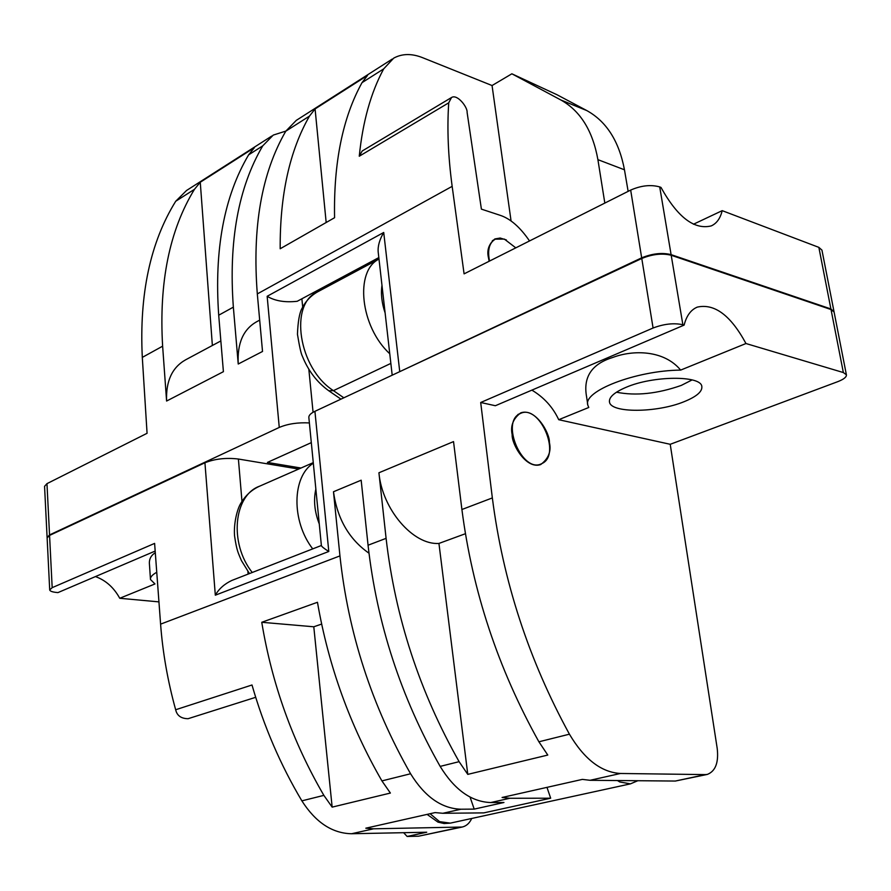 <?xml version="1.0" encoding="UTF-8"?>
<svg xmlns="http://www.w3.org/2000/svg" width="891" height="891" viewBox="0 0 891 891"><rect width="100%" height="100%" fill="white"/><g stroke="black" fill="none" stroke-linecap="round" stroke-linejoin="round"><path stroke-width="1.34" d="M489.159 261.252L488.413 257.454C486.72 250.126 488.881 243.956 494.873 238.944L500.185 238.042L506.355 239.935M233.353 307.139C228.541 241.16 238.343 187.4 262.734 145.868L248.622 154.845C224.098 196.254 214.13 249.714 218.707 315.214L233.353 307.139L238.231 364.018C237.117 343.313 243.31 329.191 256.797 321.673L259.682 320.125M604.822 203.081L597.906 159.656C592.715 130.788 580.364 110.896 560.851 99.981L586.835 110.595L557.075 94.78L511.868 73.797L492.055 85.536L511.078 221.013M529.521 240.949C520.066 227.105 510.209 218.54 499.962 215.243L481.396 209.129L467.107 112.4C467.73 107.377 457.306 93.666 451.503 97.531L448.73 102.821L359.262 156.226C362.715 121.777 370.856 92.653 383.687 68.874L393.722 58.127C402.22 53.505 411.909 53.382 422.791 57.759L492.055 85.536M383.687 68.874L362.002 82.674C342.69 117.612 333.546 162.63 334.57 217.716L280.186 248.756C279.874 194.951 289.642 150.735 309.467 116.108L285.788 131.189L296.257 120.396L392.285 59.04M238.231 364.018L262.522 351.466L257.31 293.919C252.131 227.16 261.631 172.921 285.788 131.189M448.73 102.821C446.992 128.627 448.14 156.471 452.16 186.353L464.088 273.86L630.672 190.084C641.197 185.495 650.875 184.448 659.719 186.932L671.101 254.637C662.191 252.42 652.379 253.489 641.676 257.844L395.181 373.797M586.835 110.595C606.515 121.499 619.056 141.235 624.468 169.802L628.133 191.353M560.851 99.981L511.868 73.797M834.032 311.839L830.902 308.954L818.851 247.364L722.2 210.655L693.454 224.231M818.851 247.364L821.936 250.104L833.976 311.449M47.089 537.251L44.561 486.319L46.967 483.646L147.071 433.293L142.304 357.391C139.196 294.208 150.334 242.163 175.716 201.255L186.52 190.507L271.777 136.033M300.969 468.031L267.411 462.429L311.304 442.638M142.304 357.391L162.63 346.176L166.595 401.039L223.407 371.681L218.707 315.214M309.377 422.935C297.917 422.323 287.871 423.826 279.262 427.435L49.54 534.934L47.123 537.574M830.902 308.954L671.101 254.637M722.2 210.655C720.329 218.373 716.676 223.463 711.23 225.913C694.289 230.045 677.539 217.204 660.977 187.411L659.719 186.932M162.63 346.176C158.865 282.503 169.468 230.212 194.461 189.315L175.716 201.255M312.351 293.172L316.205 292.616M279.262 427.435L267.155 296.291C274.974 300.969 284.986 302.639 297.193 301.292L378.82 257.599M392.196 375.189L378.185 251.997C377.706 246.105 379.555 239.601 383.72 232.473L399.68 371.09M285.844 131.088L273.259 135.087L262.734 145.868M359.262 156.226L362.18 151.013L451.225 97.687M220.845 340.941L185.74 359.752C172.197 367.304 165.815 381.058 166.595 401.039M248.622 154.845L254.347 147.706L200.263 182.243L212.37 345.485M200.263 182.243L194.461 189.315M362.002 82.674L367.504 75.445L315.08 108.925L326.173 222.516M315.08 108.925L309.467 116.108M549.379 442.404C551.44 451.303 548.533 458.698 540.659 464.59C525.902 469.624 511.434 443.651 512.18 434.73C510.265 425.943 513.105 418.659 520.7 412.878C535.502 407.51 550.092 433.561 549.379 442.404M692.118 379.911L681.27 385.413C657.424 393.789 635.818 396.061 616.461 392.207M683.976 401.741C656.834 412.912 610.703 413.257 609.489 402.008C608.798 397.219 614.345 392.318 626.106 387.307C653.07 375.612 701.106 375.267 701.83 386.494C702.431 391.606 696.472 396.695 683.976 401.741M590.065 780.293L675.322 781.051L705.349 774.602L620.47 773.477L590.065 780.293L582.346 779.391L502.09 797.478L509.841 798.269L550.671 798.202L483.813 812.882L442.838 813.283L435.075 812.592L365.811 828.196L373.563 828.808L462.184 827.037C466.349 826.08 469.535 823.217 471.729 818.461M509.841 798.269L490.763 802.546L503.95 802.49L474.201 809.117L470.069 797.089M368.974 553.2C349.094 539.278 337.266 518.796 333.479 491.754L339.95 555.906C348.203 632.966 371.747 705.583 410.584 773.756C424.795 796.788 441.591 808.605 460.981 809.217L474.201 809.117M368.061 545.214C376.826 623.355 400.861 697.074 440.154 766.394L459.11 761.671C419.527 691.628 395.192 617.185 386.093 538.353L368.061 545.214L361.167 480.193L333.479 491.754M462.184 827.037L418.525 836.203L407.131 836.46L426.733 832.227L351.555 833.742C332.198 833.341 315.637 822.382 301.871 800.853C280.498 764.957 263.881 726.332 251.997 684.99L175.661 709.748C167.742 681.17 162.719 652.635 160.592 624.145L154.611 543.399L52.179 587.659L49.696 589.942C50.03 591.19 52.369 592.036 56.712 592.482L57.96 592.593L155.179 551.061M301.871 800.853L323.867 795.373C292.694 741.847 271.989 684.154 261.754 622.286L317.463 602.283C328.512 666.011 349.996 725.552 381.927 780.906L410.584 773.756M255.684 697.308L188.079 718.703C181.129 718.614 176.986 715.629 175.661 709.748M403.645 832.695L407.131 836.46M546.985 787.366L550.671 798.202M158.943 601.882L119.75 598.273L154.967 583.95L150.468 579.484C150.156 577.156 152.25 574.762 156.749 572.289M480.695 402.498L495.374 405.728L684.132 325.092L682.874 324.725C673.897 322.798 663.962 323.89 653.081 328.011L480.695 402.498L492.344 497.924C503.014 580.988 528.697 659.741 569.427 734.184C584.284 759.243 601.291 772.341 620.47 773.477M49.696 589.797L47.123 537.897L49.562 535.413L204.93 462.763C214.965 458.809 226.114 457.562 238.398 459.032L241.973 501.377M465.403 533.72L438.94 543.432C413.179 545.292 382.172 509.396 378.92 472.776L386.093 538.353M492.344 497.924L461.906 509.507L453.53 441.602L378.92 472.776M314.924 411.319L328.801 551.473C324.068 548.522 321.595 546.551 321.384 545.548L308.865 417.645C308.598 415.496 310.614 413.391 314.924 411.319L641.776 258.479C652.49 254.124 662.291 253.055 671.201 255.26L682.874 324.725M298.663 469.045L238.398 459.032M843.354 372.549L745.967 343.525L680.646 370.099C635.651 370.511 582.536 391.294 587.837 405.182L588.773 407.477L558.724 419.706L670.221 444.297L837.763 381.66C843.777 379.31 846.65 377.027 846.394 374.799L843.354 372.549L831.025 309.533L671.201 255.26M831.025 309.533L834.087 312.017L846.394 374.799M95.448 576.577C105.751 580.297 113.848 587.525 119.75 598.273M745.967 343.525C730.776 315.425 714.56 303.285 697.308 307.105C690.881 309.767 686.493 315.759 684.132 325.092M705.349 774.602L707.354 774.413C715.506 771.183 718.792 762.529 717.21 748.44L670.221 444.297M558.724 419.706C552.888 407.198 543.944 397.341 531.882 390.135M461.906 509.507C472.453 591.223 498.125 668.651 538.899 741.791L569.427 734.184M321.373 545.504L231.794 580.464C224.365 583.995 218.874 588.906 215.321 595.199L204.93 462.763M490.763 802.546C471.384 801.855 454.51 789.805 440.154 766.394M680.646 370.099C663.929 349.807 632.888 349.829 612.874 357.425C591.747 363.896 582.981 377.027 586.59 396.807L587.715 404.358M155.301 552.743C150.857 555.461 148.908 559.403 149.465 564.56L150.434 578.961M459.11 761.671L467.775 774.379L438.94 543.432M467.775 774.379L547.776 755.056L538.899 741.791M707.354 774.413L675.322 781.051M321.629 624.079L313.788 626.785L261.754 622.286M323.867 795.373L332.154 807.123L390.381 793.057L381.927 780.906M332.154 807.123L313.788 626.785M489.527 261.063C487.321 249.992 489.27 242.675 495.363 239.144L504.362 239.089L515.789 247.854M519.408 413.947L520.867 413.257C539.434 404.681 560.862 453.241 542.875 463.075L540.859 464.066C522.193 472.464 500.965 422.891 519.408 413.947M257.31 293.919L452.16 186.353M624.468 169.802L597.906 159.656M641.676 257.844L630.672 190.084M46.967 483.646L49.54 534.934M267.155 296.291L383.72 232.473M301.871 298.786L302.684 306.961M308.832 369.264L313.075 412.277M460.981 809.217L442.838 813.283M418.525 836.203L460.124 827.271M373.563 828.808L351.555 833.742M339.95 555.906L160.592 624.145M49.562 535.413L52.179 587.659M653.081 328.011L641.776 258.479M328.801 551.473L215.321 595.199M247.898 571.51L248.121 574.094M315.848 489.081C313.387 500.107 314.523 511.735 319.268 523.964M312.719 548.878C291.223 521.124 291.992 476.596 313.32 463.209M249.447 573.57L241.405 560.562C238.298 552.932 236.872 551.551 234.556 535.903C233.542 522.85 237.463 508.638 240.726 503.471C245.426 495.474 251.73 489.705 259.637 486.174C233.687 495.251 228.942 543.198 252.242 572.49M430.086 813.706L439.553 821.625L450.289 823.139L630.438 783.857L619.768 781.964L617.463 780.538M381.972 285.332C380.735 293.885 381.782 303.096 385.112 312.941M389.757 353.738C360.298 326.73 354.462 271.009 378.987 259.058L317.831 291.736C288.706 303.508 298.44 368.518 333.446 390.637L343.837 397.798M390.848 363.405L333.446 390.637L328.835 390.804L340.952 399.146M609.489 402.008L609.399 401.451M696.372 307.518L697.308 307.105M259.637 486.174L313.264 462.641M450.289 823.139L444.13 823.529L437.96 822.115L427.101 814.385M630.438 783.857L637.845 780.716M328.835 390.804C317.073 382.373 308.241 370.823 302.339 356.144C301.102 353.883 299.465 346.599 297.449 334.27C297.928 321.974 299.365 313.476 301.782 308.776C305.591 301.236 310.948 295.556 317.831 291.736M492.355 240.681L494.85 239.401M517.883 414.493L520.389 413.446M537.986 465.18L540.859 464.066"/></g></svg>
